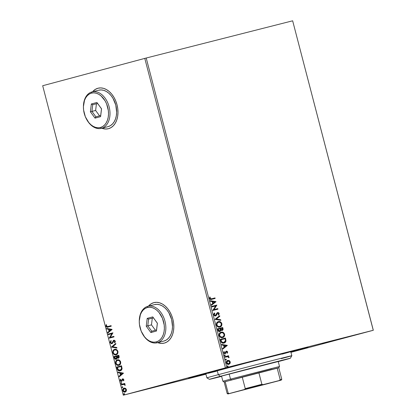 <?xml version="1.0" encoding="UTF-8"?>
<svg xmlns="http://www.w3.org/2000/svg" width="416" height="416" viewBox="0 0 416 416"><rect width="100%" height="100%" fill="white"/><g stroke="black" fill="none" stroke-linecap="round" stroke-linejoin="round"><path stroke-width="0.62" d="M291.944 351.65L307.939 347.188L289.006 351.837L204.672 373.828A61.662 0.395 -14.6 0 1 269.953 356.72A61.662 0.395 -14.6 0 1 307.975 347.194A61.662 0.395 -14.6 0 1 291.944 351.65A61.662 0.395 -14.6 0 1 290.852 351.941L291.944 351.65M170.669 382.892L147.909 388.757L170.669 382.892M151.44 387.774L174.2 381.909L151.44 387.774M232.752 366.267L209.992 372.133L232.752 366.267M213.522 371.15L236.288 365.284L213.522 371.15M345.171 337.698L322.41 343.564L345.171 337.698M98.145 88.192A20.904 14.284 -104.3 0 0 98.098 88.202L97.947 88.239A20.904 14.284 75.7 0 1 98.072 88.208A20.904 14.284 75.7 0 1 117.036 104.863A20.904 14.284 75.7 0 1 108.488 128.695L111.077 127.587L113.365 125.741L115.263 123.235L116.698 120.156L117.619 116.631L117.983 112.793L117.78 108.789L117.016 104.775L115.721 100.896L113.948 97.313L111.764 94.156L109.247 91.551L106.501 89.596L103.631 88.364L100.745 87.906L97.947 88.239L95.358 89.352L92.55 91.77A20.904 14.284 75.7 0 1 97.947 88.239L98.098 88.202A20.904 14.284 -104.3 0 0 92.7 91.728L93.22 91.156M153.993 302.598A20.904 14.284 -104.3 0 0 153.946 302.609L153.8 302.645A20.904 14.284 75.7 0 1 153.92 302.614A20.904 14.284 75.7 0 1 172.884 319.27A20.904 14.284 75.7 0 1 164.336 343.101L166.925 341.988L169.213 340.148L171.111 337.641L172.546 334.563L173.467 331.037L173.831 327.2L173.628 323.196L172.864 319.181L171.569 315.302L169.796 311.719L167.612 308.563L165.095 305.958L162.349 304.002L159.479 302.77L156.593 302.312L153.8 302.645L151.206 303.758L148.398 306.176A20.904 14.284 75.7 0 1 153.8 302.645L153.946 302.609A20.904 14.284 -104.3 0 0 148.548 306.134L149.068 305.562M292.651 20.805L373.261 330.278L226.824 367.489L146.214 58.016L292.651 20.805L373.313 330.273L292.651 20.805L146.214 58.016L226.824 367.489L373.313 330.273L290.956 352.326L373.313 330.273L292.651 20.805M229.247 360.568L227.438 360.495L226.288 361.951L226.746 363.704L228.108 364.426L229.767 363.818L230.324 362.326L229.57 360.781L228.972 360.641L229.98 361.951L230.256 361.878L229.247 360.568L227.765 360.381C226.689 360.641 226.21 361.468 226.34 362.872C226.912 364.161 227.734 364.66 228.805 364.374L230.012 363.501L230.256 361.878L229.98 361.951L229.736 363.579L230.012 363.501L228.53 364.447L229.492 363.896L230.027 362.835L229.819 361.525L228.972 360.641L229.247 360.568M224.796 356.684L224.936 357.23L227.812 356.684L228.545 357.484L229.055 357.427L228.166 356.408L228.722 356.268L228.582 355.722L224.796 356.684L228.582 355.722L224.796 356.684L224.936 357.23L227.531 356.658L229.013 357.646L229.034 357.198L228.166 356.408L228.722 356.268L228.582 355.722L228.446 356.335L228.306 355.794L224.796 356.689M226.127 351.218L227.661 351.931L226.403 351.146L225.862 351.468L225.28 352.94L224.453 353.246L223.896 352.721L224.952 353.158L223.896 352.721L224.375 351.801L223.943 351.577L223.72 352.83L225.113 353.699L225.654 353.371L225.976 351.978L225.727 352.622L226.002 352.55L226.252 351.905L225.976 351.978L226.559 351.686L227.209 352.082L226.99 352.882L227.401 353.116L227.625 351.811L226.762 351.114L225.862 351.468L224.952 353.158L224.224 352.794L224.375 351.801L223.943 351.577L223.813 353.08L224.515 353.688L225.264 353.652L226.652 351.671L227.183 352.004L226.99 352.882L227.401 353.116L227.661 351.931L227.12 353.194M220.709 340.99L221.187 342.17L222.035 342.909L223.241 343.164L224.635 342.805L225.524 342.072L225.961 341.073L225.456 338.031L220.282 339.347L220.709 340.99C221.39 342.831 222.466 343.522 223.938 343.065C225.02 342.878 225.706 342.134 225.992 340.834L225.456 338.031L220.282 339.347L220.709 340.99M221.967 330.496L222.784 329.607L222.44 327.579L217.537 328.822L218.384 331.131L219.814 331.531L220.537 331.058L220.844 330.075L221.801 330.502L222.789 330.06L223.09 329.196L222.716 327.501L217.537 328.817L222.716 327.501L217.537 328.817L217.906 330.236C218.322 331.308 218.956 331.739 219.814 331.531L220.844 330.075L222.118 330.46C222.934 330.247 223.22 329.592 222.976 328.505L222.716 327.501L222.44 327.579L222.7 328.578L222.976 328.505L222.7 328.578C222.945 329.664 222.654 330.32 221.842 330.533M215.056 319.29L220.849 320.336L220.693 319.743L216.32 319.015L219.799 316.295L219.643 315.702L215.077 319.379L220.849 320.336L220.693 319.743L216.32 319.015L219.799 316.295L219.643 315.702L215.056 319.29M211.843 306.946L215.691 305.968L212.763 310.487L217.942 309.171L217.797 308.625L213.938 309.608L216.876 305.084L211.697 306.4L211.843 306.946L215.691 305.968L212.763 310.487L217.942 309.171L217.797 308.625L213.938 309.608L216.876 305.084L211.697 306.4L211.843 306.946M211.562 298.792L210.148 298.626L210.22 297.201L209.752 297.024L209.503 298.516L210.288 299.452L215.15 298.459L215.01 297.913L211.286 298.865L215.01 297.913L211.562 298.792L210.033 298.371L210.22 297.201L209.752 297.024L209.503 298.516C210.054 299.525 210.772 299.806 211.656 299.348L215.15 298.459L215.01 297.913L214.874 298.532L214.734 297.991L211.562 298.792M215.977 301.636L210.21 300.685L210.366 301.278L212.212 301.579L212.732 303.571L211.26 304.72L211.416 305.313L216.003 301.725L210.21 300.685L210.366 301.278L212.212 301.579L212.732 303.571L211.26 304.72L211.416 305.313L215.977 301.636M213.751 314.834L214.516 315.827L215.545 315.973L216.372 315.385L217.656 313.134L218.618 313.461L218.254 314.73L218.686 315.078L219.206 313.487L218.551 312.629L217.469 312.598L215.873 315.115L215.036 315.432L214.276 314.657L214.848 313.331L214.469 312.952L213.767 313.96L213.751 314.834L215.545 315.973L217.833 313.066L218.676 313.612L218.254 314.73L218.686 315.078L219.206 313.487L217.667 312.53L216.954 313.009L215.41 315.427L214.276 314.657L214.848 313.331L214.469 312.952L213.751 314.834M218.4 321.63L216.585 323.118L216.46 325.208L217.901 326.877L220.08 327.002L221.733 325.473L221.801 323.466L220.35 321.812L218.4 321.63C216.923 321.979 216.258 323.118 216.414 325.047C217.23 326.81 218.374 327.48 219.846 327.07C221.348 326.726 222.014 325.577 221.848 323.622C221.016 321.88 219.866 321.214 218.4 321.63M221.146 332.16L220.262 332.545L219.326 333.648L219.159 335.577L219.736 336.71L220.641 337.402L222.586 337.6L224.208 336.492L224.65 335.436L224.588 334.152L223.335 332.467L221.146 332.16C219.664 332.509 219.003 333.648 219.159 335.577C219.976 337.334 221.12 338.01 222.586 337.6C224.089 337.256 224.76 336.107 224.588 334.152C223.761 332.41 222.612 331.744 221.146 332.16M227.375 345.384L221.603 344.432L221.759 345.025L223.61 345.327L224.125 347.318L222.654 348.468L222.81 349.06L227.375 345.384L221.603 344.432L221.759 345.025L223.61 345.327L224.125 347.318L222.654 348.468L222.81 349.06L227.375 345.384M224.713 354.864L224.401 355.43L224.947 355.774L225.264 355.212L224.713 354.864L224.401 355.43L224.947 355.774L225.264 355.212L224.713 354.864M225.8 359.039L225.488 359.606L226.039 359.949L226.351 359.382L225.8 359.039L225.488 359.606L226.039 359.949L226.351 359.382L225.8 359.039M227.573 365.846L227.261 366.413L227.807 366.756L228.124 366.194L227.573 365.846L227.261 366.413L227.807 366.756L228.124 366.194L227.573 365.846M123.297 395.2L42.687 85.727L144.784 58.391L225.394 367.864L123.297 395.2L226.824 367.489L225.394 367.864L144.784 58.391L146.214 58.016L42.687 85.727L123.297 395.2L205.936 374.208L123.297 395.2M125.455 388.294L123.76 388.211L122.71 389.662L123.167 391.42L124.452 392.148L125.996 391.544L126.495 390.057L125.762 388.513L124.067 388.102C123.058 388.357 122.626 389.184 122.767 390.588C123.328 391.872 124.108 392.376 125.107 392.096L126.22 391.232L126.422 389.61L125.455 388.294M122.548 384.623L124.342 384.332L125.039 384.878L123.781 384.384L125.039 384.878L124.748 385.216L125.19 385.372L124.374 384.134L124.894 383.994L124.753 383.453L121.519 384.322L121.659 384.862L121.519 384.322L121.222 384.394L121.363 384.94L124.046 384.41L125.19 385.372L125.06 384.618L124.374 384.134L124.894 383.994L124.753 383.453L121.222 384.394L124.753 383.453L121.222 384.394L121.363 384.94L122.907 384.53M123.828 379.662L123.313 378.955L122.496 378.919L121.612 380.656L121.103 380.89L120.619 380.505L120.744 379.517L120.338 379.293L120.151 380.541L120.562 381.212L121.29 381.451L121.971 381.092L122.71 379.444L123.365 379.694L123.214 380.609L123.604 380.848L123.822 380.312L123.828 379.662L122.637 378.872L121.311 380.879L120.567 380.364L120.744 379.517L120.338 379.293L120.151 380.541L121.472 381.415L122.793 379.413L123.406 379.813L123.214 380.609L123.604 380.848L123.828 379.662M117.135 368.706L117.78 370.126L118.633 370.729L119.761 370.869L121.087 370.38L122.065 368.732L121.534 365.768L116.709 367.063L117.135 368.706L117.432 368.628L117 366.985L116.709 367.063L117.135 368.706C117.801 370.547 118.82 371.244 120.193 370.786C121.207 370.604 121.836 369.866 122.08 368.571L121.534 365.768L116.709 367.063L121.534 365.773L117 366.985L117.432 368.628L117.135 368.706M113.963 356.533L114.728 358.769L116.137 359.252L116.808 358.779L117.083 357.802L117.983 358.233L118.903 357.791L119.168 356.933L118.794 355.238L113.963 356.533L118.794 355.243L113.963 356.533L114.332 357.947C114.738 359.024 115.341 359.455 116.137 359.252L117.083 357.802L118.284 358.192C119.038 357.978 119.298 357.328 119.054 356.242L118.794 355.238L113.963 356.533M111.483 347.001L116.927 348.067L116.771 347.474L112.658 346.736L115.872 344.032L115.721 343.439L111.504 347.095L116.927 348.067L116.771 347.474L112.658 346.736L115.872 344.032L115.721 343.439L111.483 347.001M108.269 334.656L111.857 333.694L109.19 338.198L114.015 336.903L113.875 336.362L110.276 337.324L112.954 332.821L108.124 334.116L108.269 334.656L111.857 333.694L109.19 338.198L114.015 336.903L113.875 336.362L110.276 337.324L112.954 332.821L108.124 334.116L108.269 334.656M107.874 326.513L106.616 326.425L106.59 324.917L106.148 324.74L105.94 326.227L106.86 327.215L111.228 326.196L111.088 325.65L107.744 326.544L106.434 326.087L106.59 324.917L106.148 324.74L105.94 326.227C106.47 327.241 107.146 327.522 107.968 327.07L111.228 326.196L111.088 325.65L108.17 326.435M101.816 128.232L105.695 129.028L108.488 128.695A20.904 14.284 75.7 0 1 108.368 128.726A20.904 14.284 75.7 0 1 101.816 128.232M157.664 342.638L161.543 343.434L164.336 343.101A20.904 14.284 75.7 0 1 164.216 343.132A20.904 14.284 75.7 0 1 157.664 342.638M112.055 329.373L106.636 328.396L106.787 328.988L108.529 329.3L109.044 331.292L107.687 332.431L107.843 333.024L112.081 329.462L106.636 328.396L106.787 328.988L108.529 329.3L109.044 331.292L107.687 332.431L107.843 333.024L112.055 329.373M112.471 342.763L113.006 341.656L112.044 343.07L112.471 342.763L111.748 343.143L110.672 342.373L111.192 341.047L110.828 340.673L110.188 342.545L111.41 343.72L112.653 343.112L113.979 340.798L114.722 341.193L114.405 342.462L114.811 342.81L115.32 341.708L115.175 340.943L114.228 340.226L113.454 340.428L112.18 342.836L111.441 343.158L110.672 342.373L111.192 341.047L110.828 340.673L110.136 342.248L110.484 342.472L111.124 340.595M114.655 349.357L113.178 350.459L112.85 352.763L114.119 354.505L116.095 354.796L117.593 353.694L117.915 351.359L116.709 349.674L114.655 349.357C113.272 349.7 112.674 350.834 112.85 352.763C113.646 354.52 114.728 355.202 116.095 354.796C117.499 354.458 118.108 353.314 117.915 351.359C117.109 349.617 116.022 348.946 114.655 349.357M117.395 359.887L115.918 360.984L115.591 363.293L116.86 365.035L118.841 365.326L120.032 364.624L120.583 363.735L120.614 361.728L119.454 360.204L117.395 359.887C116.017 360.23 115.414 361.364 115.591 363.293C116.386 365.05 117.468 365.726 118.841 365.326C120.24 364.988 120.848 363.844 120.656 361.889C119.85 360.142 118.763 359.476 117.395 359.887M123.448 373.121L118.03 372.143L118.186 372.736L119.922 373.048L120.442 375.04L119.08 376.178L119.236 376.771L123.474 373.209L118.03 372.143L118.186 372.736L119.922 373.048L120.442 375.04L119.08 376.178L119.236 376.771L123.448 373.121M121.113 382.58L120.827 383.141L121.352 383.49L121.649 383.131L121.41 382.621L120.827 383.141L121.352 383.49L121.633 382.928L121.113 382.58M122.2 386.755L121.919 387.317L122.439 387.665L122.72 387.104L122.2 386.755L121.919 387.317L122.439 387.665L122.72 387.104L122.2 386.755M123.973 393.562L123.692 394.124L124.212 394.472L124.493 393.91L123.973 393.562L123.692 394.124L124.212 394.472L124.493 393.91L123.973 393.562M204.672 373.828L188.672 378.284L205.899 374.067A61.662 0.395 -14.6 0 1 188.635 378.279A61.662 0.395 -14.6 0 1 204.672 373.828M158.803 342.935L157.815 342.602A20.904 14.284 -104.3 0 0 164.289 343.112M153.946 302.609L151.356 303.716M102.955 128.528L101.967 128.196A20.904 14.284 -104.3 0 0 108.441 128.705M98.098 88.202L95.508 89.31M108.264 326.992C107.442 327.444 106.766 327.163 106.236 326.149L105.94 326.227L106.444 324.667M106.371 324.828L106.376 326.529L106.907 327.059L107.796 327.101M108.098 332.805L107.687 332.431L109.34 331.214L109.044 331.292L109.34 331.214L108.82 329.228L106.787 328.988L106.964 328.458L107.084 328.916L108.82 329.228L109.34 331.214L107.983 332.358L108.098 332.805M111.197 329.654L109.08 329.399L111.197 329.654L109.481 330.923L111.197 329.654L109.481 330.923L109.08 329.399L111.197 329.654M108.56 334.578L108.42 334.038L108.124 334.116L112.954 332.826L108.42 334.038L108.56 334.578M110.568 337.251L113.875 336.362L110.568 337.251M109.486 338.12L109.158 338.073L112.154 333.622L109.486 338.12M112.18 343.616L110.188 342.545L111.883 343.689L113.443 341.297L114.504 340.704L115.071 341.271L113.979 340.798L115.071 341.271L115.008 341.916L114.702 342.389L115.071 341.271L114.78 341.349L114.405 342.462L114.811 342.81L115.274 341.224L113.818 340.262L112.71 341.728L113.157 340.735L114.114 340.184M110.968 340.761L110.479 341.598L110.536 342.638L111.218 343.465L112.065 343.642M110.822 340.938L110.568 341.354M114.02 340.215L113.36 340.803L112.554 342.644M116.891 347.932L111.504 347.095L116.891 347.932M116.392 354.723C115.024 355.124 113.942 354.448 113.147 352.685L112.85 352.763L113.147 352.685C112.97 350.761 113.568 349.622 114.951 349.279L113.344 350.615L113.147 352.685L114.338 354.385L116.392 354.723M114.135 349.664L113.776 349.981M115.492 354.801L115.95 354.801M116.251 354.177L115.955 354.25L116.251 354.177C117.364 353.907 117.853 352.997 117.723 351.442L117.426 351.515C117.556 353.07 117.068 353.98 115.955 354.25C114.852 354.583 113.979 354.037 113.339 352.612C113.209 351.073 113.693 350.168 114.8 349.903L116.568 349.976L117.686 351.312L117.572 353.075L116.074 354.214M114.972 349.861L116.272 350.048L117.723 351.442C117.068 350.033 116.194 349.497 115.097 349.825L114.8 349.903C115.898 349.57 116.771 350.111 117.426 351.515L117.374 352.898L116.615 353.943L115.596 354.318L114.275 353.974L113.417 352.862L113.292 351.598L113.859 350.454L114.977 349.861M118.576 358.119L117.38 357.729L118.43 358.145M116.433 359.174C115.638 359.382 115.034 358.946 114.629 357.874L114.332 357.947L114.629 357.874L114.26 356.455L115.024 358.691L116.308 359.206M115.388 359.013L115.918 359.211M116.766 356.663L116.901 357.942L116.293 358.634L116.932 357.547L116.693 356.387L116.47 356.741L116.766 356.663M118.882 356.408L118.888 357.198L118.43 357.573L118.737 355.841L118.882 356.408L118.586 356.481L118.882 356.408M118.44 355.914L118.134 357.651L118.43 357.573L116.891 356.33L118.737 355.841L118.44 355.914L118.591 357.271L117.562 357.594L116.891 356.33L118.44 355.914M116.397 356.465L116.636 357.62L116.932 357.547L116.293 358.634L114.764 357.568L114.603 356.944L116.693 356.387L116.397 356.465L116.47 358.348L115.612 358.712L115.06 358.332L114.603 356.944L116.397 356.465M119.137 365.248C117.764 365.654 116.683 364.978 115.887 363.215L115.591 363.293L115.887 363.215C115.71 361.286 116.314 360.152 117.692 359.809L116.085 361.14L115.887 363.215L117.083 364.91L119.137 365.248M116.875 360.194L116.516 360.511M118.232 365.331L118.69 365.331M118.997 364.702L118.7 364.78L118.997 364.702C120.104 364.437 120.593 363.522 120.463 361.972L120.167 362.045C120.302 363.6 119.808 364.51 118.7 364.78C117.593 365.113 116.719 364.567 116.085 363.137C115.95 361.603 116.438 360.698 117.541 360.428L119.309 360.506L120.427 361.842L120.318 363.605L118.815 364.744M117.541 360.428C118.638 360.1 119.517 360.636 120.167 362.045L120.463 361.972C119.813 360.563 118.934 360.022 117.837 360.355L119.304 360.76L120.198 362.175L119.896 363.901L118.7 364.78L117.016 364.504L116.085 363.137L116.355 361.301L117.541 360.428M120.489 370.713C119.116 371.166 118.097 370.474 117.432 368.628L118.487 370.422L120.489 370.713M121.477 366.371L121.8 368.716L121.342 369.6L120.349 370.167L121.846 368.332L121.477 366.371L121.181 366.444L121.477 366.371M120.203 370.204L117.998 369.481L117.343 367.474L121.181 366.444L121.571 366.725L121.274 366.803L121.55 368.404L121.846 368.332L120.052 370.24L118.279 369.84L117.343 367.474L121.181 366.444L121.508 368.789L121.046 369.678L120.052 370.24M119.496 376.553L119.08 376.178L120.734 374.962L120.442 375.04L120.734 374.962L120.219 372.975L118.186 372.736L118.362 372.2L118.482 372.663L120.219 372.975L120.734 374.962L119.376 376.106L119.496 376.553M122.595 373.402L120.479 373.147L122.595 373.402L120.874 374.67L122.595 373.402L120.874 374.67L120.479 373.147L122.595 373.402M123.089 379.335L123.661 379.621L123.703 380.65L123.214 380.609L123.703 379.735L123.089 379.335L122.803 379.553M121.768 381.342L120.151 380.541L120.635 379.215M121.607 380.801L122.138 379.194L122.928 378.799L121.607 380.801M120.562 379.34L120.536 380.718L121.675 381.363M120.5 379.475L120.416 379.777M121.644 383.412L120.827 383.141L121.41 382.507M121.28 382.569L121.124 383.068L121.498 383.422M123.453 384.4L122.845 384.55M122.736 387.587L121.919 387.317L122.496 386.682M122.366 386.745L122.21 387.244L122.59 387.598M125.398 392.018C124.405 392.304 123.625 391.799 123.063 390.51L122.767 390.588L123.063 390.51C122.923 389.111 123.354 388.279 124.358 388.024L123.51 388.539L123.001 389.589L123.552 391.451M123.458 391.342L124.342 391.976L125.242 392.054M124.498 388.57L125.637 388.752L126.318 389.823L126.074 390.889L125.258 391.477L125.986 389.724L124.961 391.55L123.204 390.468L124.202 388.648L126.282 389.646L124.498 388.57M125.091 391.508L123.973 391.451L123.256 390.64L123.391 389.225L124.088 388.684L125.2 388.747L125.934 389.553L125.913 390.707L125.076 391.513M124.509 394.394L123.692 394.124L124.27 393.489M124.14 393.552L123.984 394.051L124.363 394.404M109.481 330.923L109.08 329.399L110.9 329.727L109.481 330.923M120.874 374.67L120.479 373.147L122.299 373.474L120.874 374.67M209.68 297.175L210.22 297.201L209.758 298.449L211.286 298.865L209.872 298.698L209.68 297.175M210.241 300.81L215.701 301.709L210.241 300.81M212.529 301.751L212.924 303.274L213.2 303.202L212.924 303.274L212.529 301.751L212.805 301.678L212.529 301.751M214.739 301.995L213.2 303.202L212.805 301.678L214.739 301.995L213.2 303.202L212.805 301.678L214.739 301.995M211.702 306.405L216.876 305.084L213.663 309.681L217.797 308.625L217.662 309.239L217.521 308.698L213.663 309.681L216.601 305.157L211.702 306.405M215.134 315.5L214.032 314.839L214.573 313.404L214.292 313.128L214.848 313.331L214.001 314.73L215.134 315.5L215.597 315.193M217.391 312.603L219.206 313.487L218.41 315.151M215.389 316.009L217.469 313.17L217.833 313.066L216.975 313.638L217.251 313.565L216.908 314.371L215.27 316.046M218.535 314.995L218.878 313.399L218.275 312.702L217.5 312.582M219.398 315.895L219.799 316.295L216.039 319.093L220.693 319.743L220.537 320.284L220.418 319.816L216.039 319.093L219.523 316.373L219.398 315.895M218.124 321.708C219.591 321.292 220.74 321.953 221.572 323.695L221.848 323.622L221.572 323.695C221.738 325.65 221.073 326.799 219.57 327.148L221.187 326.035L221.629 324.979L221.572 323.695L220.314 322.015L218.124 321.708M219.794 321.771L219.092 321.625M220.459 326.758L220.854 326.44M219.612 326.544L217.859 326.451L216.663 324.969L216.986 323.128L218.457 322.208M218.27 322.249L218.546 322.176L218.27 322.249C217.084 322.525 216.549 323.43 216.663 324.969L216.939 324.896C216.824 323.357 217.36 322.452 218.546 322.176C219.726 321.844 220.652 322.379 221.322 323.783C221.437 325.338 220.896 326.253 219.705 326.529L219.43 326.602L219.705 326.529C218.52 326.867 217.599 326.321 216.939 324.896L216.663 324.969C217.324 326.394 218.244 326.94 219.43 326.602M218.384 322.223L220.116 322.322L221.286 323.653L221.099 325.484L219.705 326.529L217.942 326.274L216.975 325.026L217.048 323.44L218.364 322.228M219.638 331.573L220.366 330.975L220.568 330.153L219.534 331.604M219.679 330.933L218.852 330.798L217.937 329.3L218.098 329.924L219.393 331.063L218.405 330.689L218.213 329.228L217.937 329.3L220.137 328.739L220.371 329.898L219.393 331.063L219.669 330.985L218.374 329.852L218.213 329.228L220.137 328.739L220.329 330.294L219.554 331.006M221.692 329.992L220.756 329.675L220.392 328.676L221.692 329.992M222.326 328.182L221.967 329.919L220.464 328.957L220.667 328.604L220.392 328.676L222.326 328.182L222.534 329.28L222.113 329.872L221.198 329.768L220.667 328.604L222.326 328.182M223.933 336.565L224.416 334.875L223.839 333.242L222.539 332.301L220.87 332.233C222.336 331.817 223.486 332.483 224.312 334.225L224.588 334.152L224.312 334.225C224.484 336.18 223.813 337.329 222.31 337.672L223.205 337.288M222.253 332.218L221.832 332.15M222.357 337.074L220.6 336.981L219.409 335.499L219.731 333.658L221.203 332.738M221.01 332.779L221.286 332.706L221.01 332.779C219.83 333.05 219.294 333.96 219.409 335.499L219.684 335.426C219.57 333.887 220.106 332.977 221.286 332.706C222.466 332.368 223.392 332.904 224.063 334.313C224.177 335.868 223.636 336.783 222.446 337.054L222.17 337.126L222.446 337.054C221.26 337.392 220.34 336.851 219.684 335.426L219.409 335.499C220.064 336.924 220.984 337.47 222.17 337.126M223.839 343.086L224.983 342.441L225.633 341.375L225.181 338.104L220.282 339.352L225.456 338.031L225.181 338.104L225.462 339.175L225.737 339.102L225.462 339.175L225.711 340.912L225.992 340.834L225.711 340.912C225.43 342.207 224.744 342.95 223.662 343.138M224.016 343.028L224.359 342.878M223.522 342.592L222.388 342.612L221.562 342.124L220.678 339.83L225.066 338.712L225.425 340.673L223.798 342.519L221.343 341.838L223.522 342.592M221.619 341.765L221.104 340.345L220.828 340.418L221.343 341.838L221.619 341.765L220.953 339.758L220.678 339.83L220.828 340.418L220.953 339.758L225.066 338.712L225.425 340.673L224.869 341.947L223.012 342.597L221.619 341.765M221.64 344.557L227.1 345.457L221.64 344.557M223.922 345.498L224.323 347.022L224.598 346.949L224.323 347.022L223.922 345.498L224.198 345.426L223.922 345.498M226.138 345.743L224.598 346.949L224.198 345.426L226.138 345.743L224.598 346.949L224.198 345.426L226.138 345.743M224.676 353.231L225.004 353.012M227.193 353.07L227.266 351.702L226.21 351.203M224.437 354.942L225.264 355.212L224.671 355.846M224.744 355.82L224.988 355.285L224.515 354.926M228.764 357.614L228.613 356.964L227.89 356.481L229.034 357.198L228.738 357.718M225.524 359.112L226.351 359.382L225.758 360.022M225.836 359.996L226.075 359.46L225.602 359.102M227.49 360.454L228.972 360.641L227.49 360.454M228.597 360.48L228.223 360.402M227.38 361.083L226.528 362.825L228.66 363.828L226.803 362.752L227.906 360.927L229.788 361.993L228.66 363.828L227.328 363.808L226.476 362.476L227.152 361.208M228.55 363.849L227.609 363.735L226.803 362.752L226.949 361.629L227.781 360.963L228.966 361.02L229.788 361.993L229.544 363.236L228.535 363.854M227.297 365.924L228.124 366.194L227.531 366.829M227.609 366.803L227.848 366.267L227.375 365.908M222.446 337.054L220.683 336.804L219.721 335.551L219.794 333.965L221.104 332.758L222.856 332.847L224.026 334.183L223.839 336.014L222.446 337.054M290.342 358.27L291.834 355.722A43.893 0.281 165.4 0 0 265.023 362.435A43.893 0.281 165.4 0 0 218.296 374.676L220.303 376.324A41.803 0.265 -14.6 0 1 264.805 364.666A41.803 0.265 -14.6 0 1 290.342 358.27A41.803 0.265 -14.6 0 1 279.469 361.286L289.817 358.446L286.702 359.102L244.525 369.928L211.994 378.576L221.614 376.366A41.803 0.265 -14.6 0 1 209.435 379.345A41.803 0.265 -14.6 0 1 220.303 376.324L218.296 374.676A43.893 0.281 -14.6 0 1 264.898 362.466A43.893 0.281 -14.6 0 1 291.84 355.716A43.893 0.281 -14.6 0 1 281.263 358.665M278.231 361.535L220.376 376.392L264.363 364.832L281.882 360.417L277.836 361.644M290.462 352.024L305.204 347.979L300.768 348.91L246.298 362.866L194.308 376.662L192.192 377.442L205.894 374.052A59.571 0.38 -14.6 0 1 190.658 377.754A59.571 0.38 -14.6 0 1 206.149 373.448L206.149 373.448A59.571 0.38 -14.6 0 1 269.391 356.881A59.571 0.38 -14.6 0 1 305.952 347.719A59.571 0.38 -14.6 0 1 290.846 351.92M291.84 355.716L290.784 351.671A43.893 0.281 165.4 0 0 263.843 358.42A43.893 0.281 165.4 0 0 217.24 370.63L218.296 374.676L217.24 370.63A43.893 0.281 165.4 0 0 205.826 373.802L206.882 377.848A43.893 0.281 -14.6 0 1 218.296 374.676A43.893 0.281 165.4 0 0 206.882 377.848L209.435 379.345M278.252 361.613L279.469 361.286A41.803 0.265 -14.6 0 1 278.252 361.613M282.058 354.12L288.09 352.477M289.359 352.118L246.828 362.83L208.109 373.298M209.654 372.923L216.429 371.233M268.757 383.417L235.31 392.038L268.757 383.417M278.179 361.322L279.521 366.486L230.495 379.122L231.499 379.948L242.247 377.099L245.253 388.627L244.462 389.49L229.289 393.552L228.186 393.198L225.186 381.67L242.247 377.099L224.162 381.987L231.499 379.948L230.495 379.122L222.888 381.238L230.495 379.122L229.169 374.026L230.495 379.122L271.913 368.597M279.521 366.486L278.772 367.76L277.17 368.113L280.176 379.642L279.318 380.51L281.33 380.058L279.968 380.468L227.926 393.962L281.315 380.052L263.052 384.644L261.877 384.296L258.877 372.762L277.17 368.113L280.176 379.642L279.318 380.51L229.289 393.552L228.186 393.198L227.162 393.515L228.186 393.198L225.186 381.67L277.748 368.077M258.877 372.762L242.247 377.099L245.253 388.627L261.877 384.296L258.877 372.762M278.772 367.76L281.778 379.288L280.753 379.605M261.877 384.296L245.253 388.627L244.462 389.49L263.052 384.644L261.877 384.296M86.502 119.179L86.684 119.512A18.814 12.854 -104.3 0 0 101.452 128.326L100.448 127.504A17.768 12.142 75.7 0 1 86.502 119.179A17.768 12.142 75.7 0 1 83.418 107.037A17.768 12.142 75.7 0 1 91.494 93.116L91.967 91.915A18.814 12.854 -104.3 0 0 83.418 106.657L83.418 107.037M107.89 126.688A18.814 12.854 -104.3 0 0 107.999 126.662A18.814 12.854 -104.3 0 0 108.108 126.636L101.452 128.326A18.814 12.854 75.7 0 1 101.343 128.352A18.814 12.854 75.7 0 1 86.596 119.345M83.418 106.85A18.814 12.854 75.7 0 1 91.967 91.915A18.814 12.854 75.7 0 1 92.076 91.889A18.814 12.854 75.7 0 1 109.148 106.876A18.814 12.854 75.7 0 1 101.452 128.326L108.108 126.636A18.814 12.854 -104.3 0 0 115.804 105.186A18.814 12.854 -104.3 0 0 98.732 90.199A18.814 12.854 -104.3 0 0 98.623 90.225L101.14 89.929L103.735 90.34L106.324 91.447L108.794 93.205L111.056 95.55L113.022 98.389L115.783 105.102L116.652 112.325L116.324 115.778L115.497 118.95L114.208 121.716L112.497 123.973L110.438 125.637L108.108 126.636M100.448 127.504L102.648 126.558L104.593 124.992L106.21 122.86L107.427 120.245L108.207 117.25L108.519 113.989L108.347 110.583L106.6 103.875L105.092 100.828L101.093 95.93L98.764 94.271L96.32 93.226L93.865 92.836L91.494 93.116L89.289 94.058L87.344 95.628L85.732 97.76L84.51 100.37L83.424 106.631L83.595 110.032L85.342 116.745L88.707 122.47L90.844 124.686L93.179 126.35L95.618 127.395L98.072 127.785L100.448 127.504L101.452 128.326A18.814 12.854 -104.3 0 0 109.127 106.798A18.814 12.854 -104.3 0 0 91.967 91.915L91.494 93.116A17.768 12.142 75.7 0 1 107.697 107.167A17.768 12.142 75.7 0 1 100.448 127.504M100.604 116.641L95.025 118.134L90.397 111.8L91.338 103.974L96.912 102.482L101.546 108.815L100.604 116.641L101.546 108.815L96.912 102.482L101.488 108.841L100.682 115.549L95.898 116.828L91.931 111.4L92.737 104.692L96.439 103.75L95.628 110.458L91.931 111.4L95.628 110.458L99.57 115.846L95.628 110.458L96.439 103.75L92.737 104.692L97.521 103.412L101.546 108.815L100.604 116.641L100.682 115.549L95.898 116.828L95.025 118.134L100.604 116.641M97.552 103.454L96.439 103.75L97.552 103.454M97.521 103.412L96.912 102.482L91.338 103.974L92.737 104.692L97.521 103.412M92.737 104.692L91.338 103.974L90.397 111.8L91.931 111.4L92.737 104.692M91.931 111.4L90.397 111.8L95.025 118.134L95.898 116.828L91.931 111.4M142.35 333.585L142.532 333.918A18.814 12.854 -104.3 0 0 157.3 342.732L156.296 341.91A17.768 12.142 75.7 0 1 142.35 333.585A17.768 12.142 75.7 0 1 139.266 321.443A17.768 12.142 75.7 0 1 147.342 307.523L147.815 306.322A18.814 12.854 -104.3 0 0 139.266 321.064L139.266 321.443M163.738 341.094A18.814 12.854 -104.3 0 0 163.847 341.068A18.814 12.854 -104.3 0 0 163.956 341.042L157.3 342.732A18.814 12.854 75.7 0 1 157.191 342.758A18.814 12.854 75.7 0 1 142.444 333.752M139.266 321.256A18.814 12.854 75.7 0 1 147.815 306.322A18.814 12.854 75.7 0 1 147.924 306.296A18.814 12.854 75.7 0 1 164.996 321.282A18.814 12.854 75.7 0 1 157.3 342.732L163.956 341.042A18.814 12.854 -104.3 0 0 171.652 319.592A18.814 12.854 -104.3 0 0 154.58 304.6A18.814 12.854 -104.3 0 0 154.471 304.632L156.988 304.33L159.588 304.746L162.172 305.854L164.642 307.611L166.904 309.956L168.87 312.796L171.631 319.509L172.5 326.732L172.172 330.184L171.345 333.356L170.056 336.123L168.345 338.38L166.286 340.044L163.956 341.042M156.296 341.91L158.501 340.964L160.446 339.399L162.058 337.267L163.28 334.651L164.06 331.656L164.367 328.396L164.195 324.99L162.448 318.282L159.084 312.551L156.946 310.336L154.612 308.677L152.168 307.627L149.713 307.242L147.342 307.523L145.137 308.464L143.192 310.034L141.58 312.166L140.358 314.777L139.272 321.038L139.443 324.438L141.19 331.146L144.555 336.877L146.692 339.092L149.027 340.756L151.471 341.801L153.925 342.191L156.296 341.91L157.3 342.732A18.814 12.854 -104.3 0 0 164.975 321.204A18.814 12.854 -104.3 0 0 147.815 306.322L147.342 307.523A17.768 12.142 75.7 0 1 163.545 321.573A17.768 12.142 75.7 0 1 156.296 341.91M156.452 331.048L150.873 332.54L146.245 326.206L147.186 318.38L152.76 316.888L157.394 323.222L156.452 331.048L157.394 323.222L152.76 316.888L157.336 323.248L156.53 329.956L151.752 331.235L147.779 325.806L148.59 319.098L152.287 318.157L151.476 324.865L147.779 325.806L151.476 324.865L155.418 330.252L151.476 324.865L152.287 318.157L148.59 319.098L153.369 317.819L157.394 323.222L156.452 331.048L156.53 329.956L151.752 331.235L150.873 332.54L156.452 331.048M153.4 317.86L152.287 318.157L153.4 317.86M153.369 317.819L152.76 316.888L147.186 318.38L148.59 319.098L153.369 317.819M148.59 319.098L147.186 318.38L146.245 326.206L147.779 325.806L148.59 319.098M147.779 325.806L146.245 326.206L150.873 332.54L151.752 331.235L147.779 325.806M227.926 393.962L227.162 393.515L224.162 381.987L222.888 381.238L221.541 376.074M281.778 379.288L281.33 380.058M107.999 126.662L101.343 128.352M98.732 90.199L92.076 91.889M163.847 341.068L157.191 342.758M154.58 304.6L147.924 306.296"/></g></svg>

